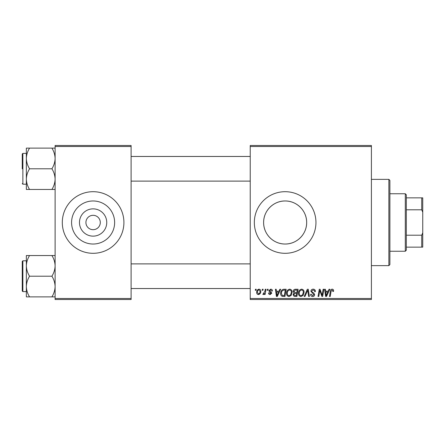 <?xml version="1.0" encoding="UTF-8"?>
<svg xmlns="http://www.w3.org/2000/svg" width="445" height="445" viewBox="0 0 445 445"><rect width="100%" height="100%" fill="white"/><g stroke="black" fill="none" stroke-linecap="round" stroke-linejoin="round"><path stroke-width="0.67" d="M106.744 222.5A13.639 13.639 0 0 1 93.105 236.139A13.639 13.639 0 0 1 79.471 222.5A13.639 13.639 0 0 1 93.105 208.861A13.639 13.639 0 0 1 106.744 222.5M85.918 222.5A7.187 7.187 0 0 0 93.105 229.687A7.187 7.187 0 0 0 100.297 222.5A7.187 7.187 0 0 0 93.105 215.313A7.187 7.187 0 0 0 85.918 222.5M71.584 222.5A21.527 21.527 0 0 0 93.105 244.027A21.527 21.527 0 0 0 114.632 222.5A21.527 21.527 0 0 0 93.105 200.973A21.527 21.527 0 0 0 71.584 222.5M62.3 222.5A30.805 30.805 0 0 0 93.105 253.305A30.805 30.805 0 0 0 123.916 222.5A30.805 30.805 0 0 0 93.105 191.695A30.805 30.805 0 0 0 62.3 222.5M306.666 222.5C306.766 234.276 296.843 244.133 285.167 244.027C273.436 244.133 263.518 234.298 263.618 222.5C263.507 210.735 273.453 200.856 285.123 200.973C296.882 200.851 306.777 210.774 306.666 222.5A21.527 21.527 0 0 1 285.145 244.027A21.527 21.527 0 0 1 263.618 222.5A21.527 21.527 0 0 1 285.145 200.973A21.527 21.527 0 0 1 306.666 222.5M254.334 222.5A30.805 30.805 0 0 0 285.145 253.305A30.805 30.805 0 0 0 315.95 222.5A30.805 30.805 0 0 0 285.145 191.695A30.805 30.805 0 0 0 254.334 222.5M371.403 299.518L250.229 299.518L250.229 298.495L371.403 298.495L371.403 299.518M371.403 146.505L250.229 146.505L250.229 145.482L371.403 145.482L371.403 298.495M267.406 289.25L268.151 289.25L267.996 290.279L267.234 290.279L267.406 289.25M262.361 289.25L263.112 289.25L262.956 290.279L262.188 290.279L262.361 289.25M289.678 289.155C291.33 289.461 292.154 290.496 292.143 292.265L291.158 295.447L289.028 296.531C287.32 296.22 286.491 295.152 286.541 293.333C286.53 291.047 287.576 289.656 289.678 289.155M279.855 289.25L280.667 289.25L277.324 296.437L276.412 296.437L275.427 289.25L276.178 289.25L276.423 291.208L278.976 291.208L279.855 289.25M295.241 289.25L298.117 289.25L296.904 296.437L294.067 296.32L293.077 294.69L294.067 292.938L293.172 291.486C293.261 290.162 293.95 289.417 295.241 289.25M307.328 289.25L308.285 289.25L309.386 296.437L308.63 296.437L307.69 290.279L304.997 296.437L304.191 296.437L307.328 289.25M333.594 290.741L333.528 291.397L332.777 291.492L332.849 290.863L332.076 289.995L331.097 291.347L330.234 296.437L329.472 296.437L330.362 291.169C330.451 290.001 331.041 289.328 332.126 289.155C333.099 289.222 333.589 289.751 333.594 290.741M323.131 289.25L323.888 289.25L322.658 296.437L321.868 296.437L319.81 290.34L318.815 296.437L318.053 296.437L319.271 289.25L320.055 289.25L322.13 295.341L323.131 289.25M250.229 146.505L250.229 298.495M329.055 289.25L329.862 289.25L326.524 296.437L325.612 296.437L324.627 289.25L325.378 289.25L325.618 291.208L328.171 291.208L329.055 289.25M313.163 289.155C314.671 289.239 315.416 290.051 315.388 291.592L314.643 291.675L314.454 290.618L313.113 289.995L311.656 291.202L311.85 291.831L313.797 293.055L314.643 294.623C314.548 295.853 313.881 296.492 312.629 296.531C311.333 296.453 310.632 295.758 310.532 294.451L311.283 294.217L312.657 295.691L313.897 294.668L310.91 291.269C311.044 289.923 311.795 289.217 313.163 289.155M301.627 289.155C303.279 289.461 304.102 290.496 304.096 292.265L303.112 295.447L300.976 296.531C299.268 296.22 298.445 295.152 298.495 293.333C298.478 291.047 299.524 289.656 301.627 289.155M272.446 290.93L271.7 291.119L270.627 289.812L269.648 290.613L271.795 293.083L270.226 294.573C269.18 294.546 268.613 294.017 268.524 292.982L269.269 292.893L270.26 293.917L271.044 293.199L269.275 291.62L268.897 290.668L270.66 289.155C271.8 289.2 272.396 289.79 272.446 290.93M284.043 289.25L286.168 289.25L284.956 296.437L282.247 296.348C281.101 295.786 280.572 294.835 280.661 293.494C280.617 291.664 281.357 290.307 282.887 289.422L284.043 289.25M258.996 289.155C260.18 289.317 260.776 290.007 260.776 291.241C260.848 293.066 260.058 294.173 258.411 294.573C257.216 294.379 256.637 293.65 256.67 292.387C256.62 290.635 257.399 289.556 258.996 289.155M265.242 289.25L265.999 289.25L265.12 294.479L264.358 294.479L264.553 293.4L263.34 294.573L262.828 294.384L264.864 291.341L265.242 289.25M255.452 289.25L256.203 289.25L256.047 290.279L255.28 290.279L255.452 289.25M131.103 299.518L55.113 299.518L55.113 298.495L131.103 298.495L131.103 299.518M131.103 146.505L55.113 146.505L55.113 145.482L131.103 145.482L131.103 298.495M55.113 146.505L55.113 298.495M326.769 294.184L327.765 292.048L325.723 292.048L326.174 295.652L326.769 294.184M302.522 294.896L303.345 292.232C303.357 290.969 302.761 290.223 301.571 289.995C299.974 290.479 299.196 291.62 299.24 293.411C299.212 294.696 299.797 295.458 300.998 295.691L302.522 294.896M296.292 295.597L296.665 293.355L294.24 293.655L293.822 294.662L295.007 295.597L296.292 295.597M296.809 292.515L297.221 290.09L295.085 290.129L293.917 291.508L295.224 292.515L296.809 292.515M277.569 294.184L278.564 292.048L276.523 292.048L276.974 295.652L277.569 294.184M284.338 295.597L285.273 290.09L284.31 290.09C282.33 290.274 281.362 291.425 281.407 293.544L282.314 295.474L284.338 295.597M290.574 294.896L291.397 292.232C291.403 290.969 290.813 290.223 289.623 289.995C288.021 290.479 287.248 291.62 287.292 293.411C287.259 294.696 287.848 295.458 289.05 295.691L290.574 294.896M258.445 293.917C259.574 293.505 260.103 292.638 260.03 291.319L258.99 289.812C257.9 290.246 257.371 291.102 257.416 292.387L258.445 293.917M388.863 179.368L389.887 180.397L389.887 264.603L388.863 265.632L388.863 179.368L371.403 179.368M26.355 158.459L26.355 179.124C26.478 175.497 27.546 172.054 29.554 168.794C27.557 165.573 26.489 162.13 26.355 158.459C26.478 154.827 27.546 151.383 29.554 148.124L26.355 148.124L26.355 158.459M22.25 168.794L22.25 154.003L22.867 153.386L22.867 184.197L26.355 184.197M55.113 148.124L51.915 148.124C53.912 151.339 54.98 154.788 55.113 158.459C54.991 162.086 53.923 165.534 51.915 168.794L29.554 168.794M51.915 148.124L29.554 148.124M51.915 168.794C53.912 172.009 54.98 175.452 55.113 179.124C54.991 182.756 53.923 186.199 51.915 189.459L29.554 189.459C27.557 186.244 26.489 182.8 26.355 179.124L26.355 189.459L29.554 189.459M51.915 189.459L55.113 189.459M55.113 255.541L51.915 255.541C53.912 258.756 54.98 262.2 55.113 265.876C54.991 269.503 53.923 272.946 51.915 276.206C53.912 279.427 54.98 282.87 55.113 286.541C54.991 290.173 53.923 293.617 51.915 296.876L29.554 296.876C27.557 293.661 26.489 290.212 26.355 286.541C26.478 282.914 27.546 279.466 29.554 276.206C27.557 272.991 26.489 269.548 26.355 265.876C26.478 262.244 27.546 258.801 29.554 255.541L26.355 255.541L26.355 296.876L29.554 296.876M22.25 290.997L22.25 261.421L22.867 260.803L22.867 291.614L22.25 290.997M51.915 255.541L29.554 255.541M51.915 276.206L29.554 276.206M51.915 296.876L55.113 296.876M405.295 251.253L405.295 193.747L406.318 194.771L406.318 250.229L405.295 251.253L389.887 251.253M405.295 193.747L389.887 193.747M422.75 247.147L421.721 247.147L421.721 235.205L422.75 232.768L422.75 247.147M406.318 247.147L421.721 247.147M406.318 197.853L422.75 197.853L422.75 232.768M406.318 235.205L421.721 235.205M422.75 212.232L421.721 209.795L421.721 197.853M406.318 209.795L421.721 209.795M388.863 265.632L371.403 265.632M22.867 153.386L26.355 153.386M22.867 184.197L22.25 183.579M250.229 156.468L131.103 156.468M250.229 181.115L131.103 181.115M131.103 288.532L250.229 288.532M131.103 263.885L250.229 263.885M22.867 291.614L26.355 291.614M22.867 260.803L26.355 260.803"/></g></svg>
